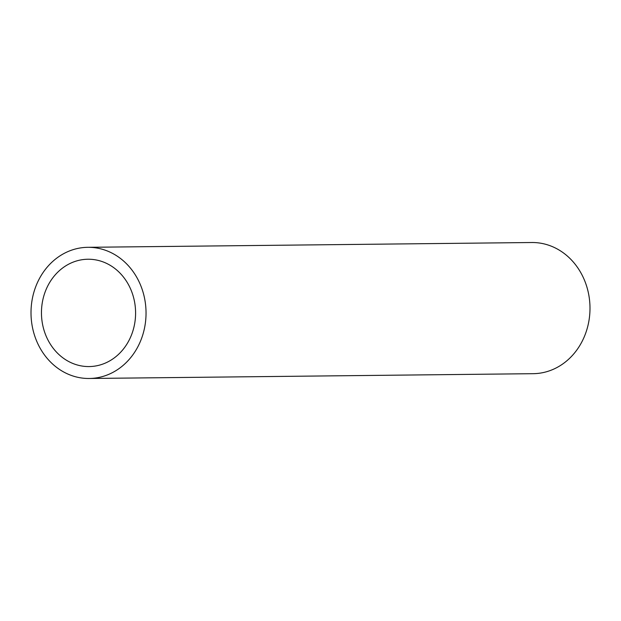 <?xml version="1.0" encoding="UTF-8"?>
<svg xmlns="http://www.w3.org/2000/svg" width="621" height="621" viewBox="0 0 621 621"><rect width="100%" height="100%" fill="white"/><g stroke="black" fill="none" stroke-linecap="round" stroke-linejoin="round"><path stroke-width="0.93" d="M83.385 378.212A65.585 57.52 89.4 0 1 31.05 310.182A65.585 57.52 89.4 0 1 87.817 247.313A65.585 57.52 89.4 0 1 93.662 247.593A65.585 57.52 89.4 0 1 145.997 315.615A65.585 57.52 89.4 0 1 89.238 378.484A65.585 57.52 89.4 0 1 83.385 378.212M89.238 378.484L533.183 373.687A65.585 57.52 -90.6 0 0 589.95 310.818A65.585 57.52 -90.6 0 0 537.615 242.788A65.585 57.52 -90.6 0 0 531.762 242.516L87.817 247.313M92.731 259.462A53.67 47.064 89.4 0 1 135.557 315.126A53.67 47.064 89.4 0 1 89.106 366.569A53.67 47.064 89.4 0 1 84.316 366.343A53.67 47.064 89.4 0 1 41.491 310.679A53.67 47.064 89.4 0 1 87.941 259.236A53.67 47.064 89.4 0 1 92.731 259.462"/></g></svg>
